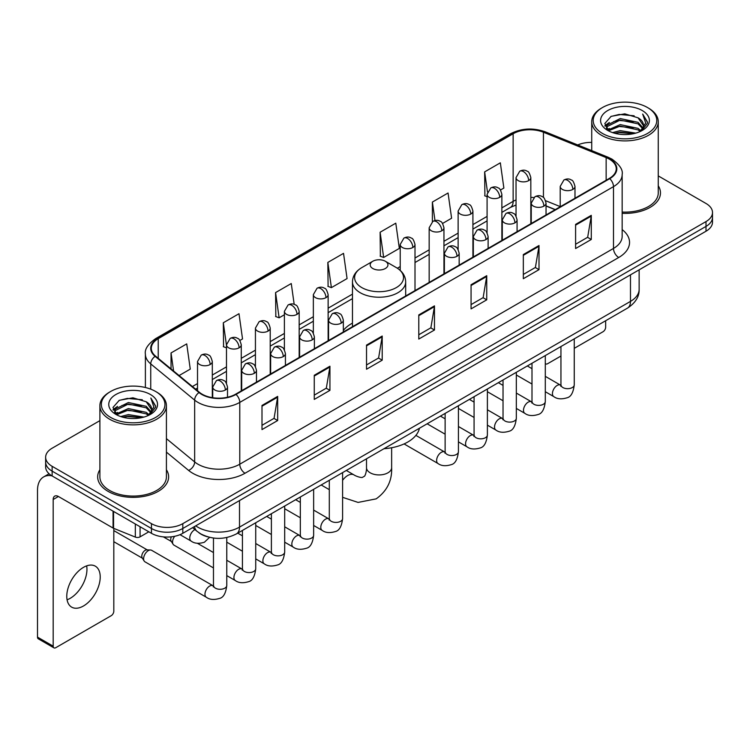 <?xml version="1.0" encoding="UTF-8"?>
<svg xmlns="http://www.w3.org/2000/svg" width="750" height="750" viewBox="0 0 750 750"><rect width="100%" height="100%" fill="white"/><g stroke="black" fill="none" stroke-linecap="round" stroke-linejoin="round"><path stroke-width="1.12" d="M352.462 323.128A39.178 22.622 0 0 0 343.341 330.45M555.15 209.7L546.038 206.016M207.769 536.85A22.172 12.806 180 0 1 198.816 532.659M99.891 420.637L52.134 448.209A22.172 12.806 0 0 0 45.638 457.266L45.638 466.922A22.172 12.806 0 0 0 52.134 475.969L151.444 533.306A22.172 12.806 0 0 0 182.803 533.306L706.003 231.234A22.172 12.806 0 0 0 712.5 222.188L712.5 217.359A22.172 12.806 0 0 1 706.003 226.406A22.172 12.806 0 0 0 712.5 217.359L712.5 212.531A22.172 12.806 0 0 0 706.003 203.475L658.256 175.903M45.638 457.266A22.172 12.806 0 0 0 52.134 466.312L151.444 523.65A22.172 12.806 0 0 0 182.803 523.65L182.803 528.478L706.003 226.406L182.803 528.478A22.172 12.806 0 0 1 151.444 528.478A22.172 12.806 0 0 0 182.803 528.478L182.803 533.306M52.134 466.312L52.134 471.141L151.444 528.478L52.134 471.141A22.172 12.806 0 0 1 45.638 462.094A22.172 12.806 0 0 0 52.134 471.141L52.134 475.969M99.891 469.744A35.484 20.484 0 0 0 97.669 476.878A35.484 20.484 0 0 0 108.066 491.363A35.484 20.484 0 0 0 146.728 495.797A35.484 20.484 0 0 0 168.628 476.878A35.484 20.484 0 0 0 166.416 469.744A35.484 20.484 0 0 1 168.628 476.878A35.484 20.484 0 0 1 146.728 495.797A35.484 20.484 0 0 1 108.066 491.363A35.484 20.484 0 0 1 97.669 476.878A35.484 20.484 0 0 1 99.891 469.744M609.309 159.113A23.653 13.659 180 0 1 616.238 168.769A23.653 13.659 180 0 1 609.309 178.425L235.594 394.191A23.653 13.659 180 0 1 199.491 392.372L155.578 356.156A23.653 13.659 180 0 1 151.303 348.328A23.653 13.659 180 0 1 158.231 338.672L513.141 133.763A23.653 13.659 180 0 1 543.441 132.234L606.15 157.584A23.653 13.659 180 0 1 609.309 159.113M609.731 158.878A24.244 13.997 0 0 0 606.487 157.303L543.778 131.953A24.244 13.997 0 0 0 512.728 133.519L157.809 338.428A24.244 13.997 0 0 0 155.1 356.353L199.012 392.559A24.244 13.997 0 0 0 236.016 394.434L609.731 178.669A24.244 13.997 0 0 0 609.731 158.878M261.994 405.45L261.994 429.591L277.669 420.534L277.669 396.394L261.994 405.45M261.994 425.306L274.069 418.331L277.603 397.2A5.916 3.413 -120 0 0 277.669 396.394M273.966 418.397L277.669 420.534M314.259 375.272L314.259 399.413L329.934 390.356L329.934 366.216L314.259 375.272M314.259 395.128L326.334 388.153L329.878 367.022A5.916 3.413 -120 0 0 329.934 366.216M326.231 388.219L329.934 390.356M366.525 345.094L366.525 369.234L382.209 360.188L382.209 336.038L366.525 345.094M366.525 364.95L378.6 357.984L382.144 336.844A5.916 3.413 -120 0 0 382.209 336.038M378.497 358.041L382.209 360.188M575.597 224.391L575.597 248.531L591.281 239.475L591.281 215.334L575.597 224.391M575.597 244.247L587.672 237.272L591.216 216.141A5.916 3.413 -120 0 0 591.281 215.334M587.569 237.338L591.281 239.475M523.331 254.569L523.331 278.709L539.006 269.653L539.006 245.512L523.331 254.569M523.331 274.425L535.406 267.45L538.95 246.309A5.916 3.413 -120 0 0 539.006 245.512M535.303 267.516L539.006 269.653M471.066 284.738L471.066 308.888L486.741 299.831L486.741 275.691L471.066 284.738M471.066 304.603L483.141 297.628L486.675 276.488A5.916 3.413 -120 0 0 486.741 275.691M483.028 297.684L486.741 299.831M418.791 314.916L418.791 339.056L434.475 330.009L434.475 305.869L418.791 314.916M418.791 334.772L430.875 327.806L434.409 306.666A5.916 3.413 -120 0 0 434.475 305.869M430.763 327.863L434.475 330.009M622.153 213.338A35.484 20.484 0 0 0 660.469 192.919A35.484 20.484 0 0 0 658.256 185.784A35.484 20.484 0 0 1 660.469 192.919A35.484 20.484 0 0 1 622.153 213.338M182.803 523.65L706.003 221.578A22.172 12.806 0 0 0 712.5 212.531M591.731 142.397A22.172 12.806 0 0 0 577.716 144.956M239.869 340.472L242.531 338.934L238.997 313.716L223.312 322.762L223.566 346.762M179.1 375.553L190.266 369.113L186.722 343.884L171.047 352.941L171.047 368.906M380.119 232.238L383.653 257.456L399.337 248.409L395.794 223.181L380.119 232.238L380.372 256.228M442.566 223.453L451.603 218.231L448.059 193.003L432.384 202.059L432.384 221.672M500.475 190.013L503.869 188.053L500.334 162.825L484.65 171.881L484.903 195.881M294.188 304.369L291.262 283.538L275.578 292.584L275.831 316.584M327.844 262.416L331.388 287.634L347.072 278.578L343.528 253.359L327.844 262.416L328.097 286.406M331.388 287.634L327.844 286.312M383.653 257.456L380.119 256.134M432.384 202.059L434.981 220.547M487.087 196.697L484.65 195.778M484.65 171.881L487.472 191.972M275.578 292.584L279.122 317.812L284.391 314.766M279.122 317.812L275.578 316.491M226.481 347.85L223.312 346.669M223.312 322.762L226.481 345.328M171.047 352.941L173.578 370.997M545.297 363.394A3.694 2.137 120 0 0 545.784 363.9A3.694 2.137 120 0 0 547.631 363.712L560.944 356.034M574.256 348.347L603.038 331.725A3.694 2.137 120 0 0 605.653 327.206L605.653 320.738M602.512 133.463A31.781 18.347 0 0 0 647.466 133.463A31.781 18.347 0 0 0 647.466 107.513L648.506 108.122A33.262 19.2 0 0 1 658.256 121.697A33.262 19.2 0 0 1 637.716 139.444A33.262 19.2 0 0 1 601.472 135.272A33.262 19.2 0 0 1 591.731 121.697A33.262 19.2 0 0 1 601.472 108.122L602.512 107.513A31.781 18.347 0 0 0 602.512 133.463M622.153 212.053A33.262 19.2 0 0 0 658.256 192.919L658.256 121.697M612.534 132.6L620.203 130.631L635.756 133.125M614.738 133.266L620.203 132.141L633.488 133.688L619.172 132.553L614.888 133.312M607.753 130.134L620.203 124.603L638.053 128.362L640.931 130.744M608.522 130.762L620.203 126.103L638.053 129.872L640.134 131.466M606.731 129.103L607.144 125.1L620.203 118.566L638.053 122.334L642.947 127.875M606.562 128.372L607.144 126.609L620.203 120.075L638.053 123.844L642.591 128.597M639.947 131.616A18.478 10.669 0 0 0 643.472 125.344A18.478 10.669 0 0 0 638.053 117.806L643.462 125.709M642.234 110.531A24.394 14.081 0 0 0 607.791 110.503A24.394 14.081 0 0 0 607.631 130.388A24.394 14.081 0 0 0 607.744 130.444A24.394 14.081 0 0 0 642.347 130.388A24.394 14.081 0 0 0 642.234 110.531M638.053 117.806L624.778 113.841L611.138 116.353L604.809 123.497L609 131.119M641.456 130.875L647.353 123.403L647.466 122.062L642.675 114.047L645.694 123.028L640.134 131.531M648.506 108.122L647.466 107.513A31.781 18.347 0 0 0 602.512 107.513M642.675 114.047L647.466 122.363M610.819 116.513L619.172 114.45L634.144 115.791M605.053 126.216L607.781 124.078M613.781 121.528L619.172 120.478L633.609 121.669M613.781 127.566L619.172 126.516L633.609 127.706M604.894 125.625L609.366 122.447M607.275 129.684L609.366 128.484M372.797 268.509A8.869 5.119 0 0 0 385.341 268.509A8.869 5.119 0 0 0 385.341 261.262L396.356 267.619A24.45 14.109 0 0 1 396.356 287.578A24.45 14.109 0 0 1 361.781 287.578A24.45 14.109 0 0 1 361.781 267.619C355.763 271.2 352.659 275.944 352.462 281.869A26.606 15.366 0 0 0 360.253 292.734A26.606 15.366 0 0 0 389.25 296.062A26.606 15.366 0 0 0 405.684 281.869C405.487 275.944 402.375 271.2 396.356 267.619L385.341 261.262A8.869 5.119 0 0 0 372.797 261.262A8.869 5.119 0 0 0 372.797 268.509M383.953 448.725A40.659 23.475 0 0 0 419.428 428.25M213.469 567.928L173.934 545.109A6.656 3.844 -60 0 1 173.109 544.284A6.656 3.844 -60 0 1 172.556 542.062A6.656 3.844 -60 0 1 174.684 536.287M173.109 544.284L171.122 541.097A4.8 2.775 -60 0 1 170.728 539.494A4.8 2.775 -60 0 1 171.375 536.822M143.606 558.778A6.656 3.844 -60 0 1 148.303 550.631A6.656 3.844 -60 0 1 150.506 549.994A6.656 3.844 -60 0 1 151.631 550.303L213 585.731A6.656 3.844 -60 0 0 209.963 585.9A6.656 3.844 -60 0 0 209.672 586.059A6.656 3.844 -60 0 0 205.322 591.919A6.656 3.844 -60 0 0 206.344 597.253L144.984 561.825A6.656 3.844 -60 0 1 144.15 561A6.656 3.844 -60 0 1 143.606 558.778M144.15 561L142.172 557.822A4.8 2.775 -60 0 1 141.778 556.209A4.8 2.775 -60 0 1 145.172 550.331A4.8 2.775 -60 0 1 146.756 549.862L150.506 549.994M86.653 565.875A23.653 13.659 -60 0 1 70.228 598.312A23.653 13.659 -60 0 1 67.069 599.794M83.494 605.972A23.653 13.659 120 0 0 98.944 585.131A23.653 13.659 120 0 0 95.325 566.175A23.653 13.659 120 0 0 83.494 567.347A23.653 13.659 120 0 0 68.044 588.188A23.653 13.659 120 0 0 71.672 607.144A23.653 13.659 120 0 0 83.494 605.972M140.072 526.744L140.072 536.85L148.828 531.797M51.881 475.828A29.569 17.072 -120 0 0 43.622 476.925A29.569 17.072 -120 0 0 37.5 490.453L37.5 637.116L53.184 646.172L53.184 499.509A7.388 4.266 60 0 1 54.712 496.125A7.388 4.266 60 0 1 58.406 496.491L113.062 528.047L113.062 511.144M53.184 646.172A3.694 2.137 120 0 0 53.944 647.859L38.269 638.803A3.694 2.137 -60 0 1 37.5 637.116M53.944 647.859A3.694 2.137 120 0 0 55.791 647.681L111.197 615.694A3.694 2.137 120 0 0 113.812 611.166L113.812 528.384M140.072 536.85A3.694 2.137 180 0 1 135.338 537.094L113.55 528.281A3.694 2.137 180 0 1 113.062 528.047M110.672 417.431A31.781 18.347 0 0 0 155.625 417.431A31.781 18.347 0 0 0 155.625 391.472L156.675 392.081A33.262 19.2 0 0 1 166.416 405.656A33.262 19.2 0 0 1 145.875 423.403A33.262 19.2 0 0 1 109.631 419.241A33.262 19.2 0 0 1 99.891 405.656A33.262 19.2 0 0 1 109.631 392.081L110.672 391.472A31.781 18.347 0 0 0 110.672 417.431M99.891 405.656L99.891 476.878A33.262 19.2 0 0 0 109.631 490.453A33.262 19.2 0 0 0 145.875 494.616A33.262 19.2 0 0 0 166.416 476.878L166.416 405.656M120.694 416.559L128.372 414.6L143.916 417.084M122.897 417.225L128.372 416.1L141.647 417.656M115.912 414.094L128.372 408.562L146.213 412.331L149.091 414.713M116.681 414.722L128.372 410.072L146.213 413.841L148.294 415.425M114.891 413.072L115.303 409.059L128.372 402.525L146.213 406.294L151.106 411.834M114.731 412.331L115.303 410.569L128.372 404.034L146.213 407.803L150.75 412.556M148.106 415.575A18.478 10.669 0 0 0 151.631 409.312A18.478 10.669 0 0 0 146.213 401.766L151.622 409.678M150.394 394.491A24.394 14.081 0 0 0 115.959 394.462A24.394 14.081 0 0 0 115.8 414.347A24.394 14.081 0 0 0 115.903 414.413A24.394 14.081 0 0 0 150.506 414.347A24.394 14.081 0 0 0 150.394 394.491M146.213 401.766L132.938 397.8L119.297 400.312L112.969 407.456L117.169 415.078M149.616 414.844L155.512 407.362L155.625 406.022L150.834 398.006L153.853 406.988L148.294 415.491M156.675 392.081L155.625 391.472A31.781 18.347 0 0 0 110.672 391.472M150.834 398.006L155.625 406.322M118.978 400.472L127.331 398.409L142.303 399.75M113.213 410.184L115.941 408.038M121.941 405.487L127.331 404.447L141.769 405.628M121.941 411.525L127.331 410.475L141.769 411.666M123.047 417.272L127.331 416.512L141.628 417.656M113.053 409.584L117.525 406.406M115.434 413.644L117.525 412.444M195.712 525.853A29.569 17.072 0 0 0 197.7 527.119A29.569 17.072 0 0 0 239.512 527.119L630.478 301.397A29.569 17.072 0 0 0 639.141 289.331C639.356 296.663 635.447 302.944 627.413 308.166L236.456 533.888A14.784 8.531 60 0 0 239.512 527.119L239.512 500.569M630.478 274.847L630.478 301.397A14.784 8.531 60 0 1 627.413 308.166M194.512 526.547A14.784 9.891 129.5 0 0 197.091 531.356L192.6 527.653M706.003 231.234L706.003 221.578M151.444 533.306L151.444 523.65M622.153 229.603A36.956 21.338 180 0 1 618.722 257.494L245.006 473.25A7.388 4.266 60 0 1 239.775 464.203L613.491 248.438A29.569 17.072 0 0 0 622.153 236.372L622.153 174.562A29.569 17.072 180 0 1 613.491 186.638A7.388 4.266 -120 0 0 609.731 178.669M245.006 473.25A36.956 21.338 180 0 1 192.731 473.25A36.956 21.338 180 0 1 188.597 470.409L166.416 452.119M199.012 392.559A7.388 4.941 129.5 0 0 194.653 400.116L194.653 461.925A29.569 17.072 0 0 0 197.963 464.203A29.569 17.072 0 0 0 239.775 464.203L239.775 402.403A29.569 17.072 180 0 1 194.653 400.116L150.741 363.909A29.569 17.072 180 0 1 145.388 354.122L145.388 387.516M622.153 174.562C623.137 169.95 619.744 164.794 611.962 159.113L608.072 157.228A7.388 3.459 112 0 0 606.487 157.303M608.072 157.228L545.363 131.869C533.119 127.537 521.494 128.166 510.497 133.763A7.388 4.266 60 0 1 512.728 133.519M157.809 338.428A7.388 4.266 -120 0 0 155.578 338.663C147.909 344.184 144.506 349.331 145.388 354.122M155.1 356.353A7.388 4.941 129.5 0 0 150.741 363.909L150.741 389.166M545.363 131.869A7.388 3.459 112 0 0 543.778 131.953M236.016 394.434A7.388 4.266 60 0 1 239.775 402.403L613.491 186.638L613.491 248.438A7.388 4.266 60 0 0 618.722 257.494M166.416 438.637L194.653 461.925A7.388 4.941 -50.5 0 1 188.597 470.409M158.231 338.672L158.231 358.35M606.15 157.584L606.15 180.253M543.441 132.234L543.441 197.484M560.212 206.606L545.634 200.719M533.775 197.55A23.653 13.659 0 0 0 530.822 197.372M516.038 199.941A23.653 13.659 0 0 0 513.141 201.356L501.872 207.872M513.141 133.763L513.141 201.356A13.303 7.678 60 0 1 510.384 207.45L501.872 212.372M487.087 216.403L472.913 224.588M458.128 233.119L443.953 241.303M429.169 249.844L415.003 258.019M400.219 266.559L397.341 268.219M352.462 294.131L328.134 308.175M313.35 316.716L299.175 324.891M284.391 333.431L270.216 341.616M255.431 350.147L241.266 358.331M226.481 366.863L212.306 375.047M197.522 383.578L192.413 386.531M546.084 205.875A13.303 6.234 -68 0 1 546.038 205.856L555.309 209.606M418.791 315.684L434.409 306.666M471.066 285.506L486.675 276.488M523.331 255.328L538.95 246.309M575.597 225.15L591.216 216.141M366.525 345.863L382.144 336.844M314.259 376.041L329.878 367.022M261.994 406.209L277.603 397.2M391.641 447.75L391.641 467.672A12.562 7.256 180 0 1 387.956 472.8A12.562 7.256 180 0 1 370.181 472.8A12.562 7.256 180 0 1 366.506 467.672C366.694 468.591 366.178 473.859 364.584 476.137L362.278 477.469C359.513 477.703 354.694 475.519 353.991 474.9L346.312 470.466M342.6 480.338A12.562 7.256 -60 0 1 347.709 475.519A12.562 7.256 -60 0 1 353.991 474.9M572.831 189.412A7.388 4.266 0 0 0 574.988 186.394C573.816 182.119 572.653 180.028 571.481 180.103C569.344 178.603 566.812 178.566 563.906 179.991A7.388 4.266 60 0 1 567.6 180.356A7.388 4.266 -120 0 1 572.831 189.412A7.388 4.266 0 0 1 562.369 189.412A7.388 4.266 0 0 1 560.212 186.394L563.906 179.991M545.297 391.716L553.819 396.637A6.656 3.844 -60 0 1 552.797 391.303A6.656 3.844 -60 0 1 557.147 385.444A6.656 3.844 -60 0 1 557.438 385.284A6.656 3.844 -60 0 1 560.475 385.116L545.297 376.35M561.328 385.781L560.737 386.278L560.944 384.844A6.656 3.844 -0 0 0 562.894 387.553A6.656 3.844 -0 0 0 571.997 387.722A6.656 3.844 -0 0 0 574.256 384.844C573.337 392.569 570.947 396.881 567.075 397.781C561.516 399.478 557.1 399.094 553.819 396.637M543.872 206.128A7.388 4.266 0 0 0 546.038 203.109C544.866 198.844 543.694 196.744 542.531 196.828C540.384 195.319 537.863 195.281 534.947 196.716A7.388 4.266 60 0 1 538.641 197.081A7.388 4.266 -120 0 1 543.872 206.128A7.388 4.266 0 0 1 533.419 206.128A7.388 4.266 0 0 1 531.253 203.109L534.947 196.716M516.337 408.431L524.859 413.353A6.656 3.844 -60 0 1 523.847 408.019A6.656 3.844 -60 0 1 528.188 402.159A6.656 3.844 -60 0 1 528.488 402A6.656 3.844 -60 0 1 531.516 401.831L516.337 393.066M532.369 402.506L531.778 402.994L531.994 401.559A6.656 3.844 -0 0 0 533.944 404.269A6.656 3.844 -0 0 0 543.047 404.438A6.656 3.844 -0 0 0 545.297 401.559C544.387 409.284 541.987 413.597 538.116 414.506C532.556 416.194 528.141 415.809 524.859 413.353M514.913 222.853A7.388 4.266 0 0 0 517.078 219.834C515.906 215.559 514.734 213.459 513.572 213.544C511.434 212.034 508.903 211.997 505.988 213.431A7.388 4.266 60 0 1 509.691 213.797A7.388 4.266 -120 0 1 514.913 222.853A7.388 4.266 0 0 1 504.459 222.853A7.388 4.266 0 0 1 502.294 219.834L505.988 213.431M487.387 425.147L495.909 430.069A6.656 3.844 -60 0 1 494.887 424.744A6.656 3.844 -60 0 1 499.237 418.875A6.656 3.844 -60 0 1 499.528 418.716A6.656 3.844 -60 0 1 502.556 418.547L487.387 409.791M503.419 419.222L502.819 419.709L503.034 418.275A6.656 3.844 -0 0 0 504.984 420.994A6.656 3.844 -0 0 0 514.087 421.153A6.656 3.844 -0 0 0 516.337 418.275C515.428 426 513.038 430.312 509.166 431.222C503.606 432.909 499.181 432.525 495.909 430.069M485.953 239.569A7.388 4.266 0 0 0 488.119 236.55C486.947 232.275 485.784 230.175 484.612 230.259C482.475 228.75 479.944 228.713 477.037 230.147A7.388 4.266 60 0 1 480.731 230.512A7.388 4.266 -120 0 1 485.953 239.569A7.388 4.266 0 0 1 475.5 239.569A7.388 4.266 0 0 1 473.334 236.55L477.037 230.147M458.428 441.872L466.95 446.794A6.656 3.844 -60 0 1 465.928 441.459A6.656 3.844 -60 0 1 470.278 435.6A6.656 3.844 -60 0 1 470.569 435.441A6.656 3.844 -60 0 1 473.606 435.262L458.428 426.506M474.459 435.938L473.869 436.425L474.075 434.991A6.656 3.844 -0 0 0 476.025 437.709A6.656 3.844 -0 0 0 485.128 437.878A6.656 3.844 -0 0 0 487.387 434.991C486.469 442.716 484.078 447.037 480.206 447.938C474.647 449.625 470.231 449.25 466.95 446.794M457.003 256.284A7.388 4.266 0 0 0 459.169 253.266C457.997 248.991 456.825 246.9 455.663 246.975C453.516 245.466 450.994 245.428 448.078 246.862A7.388 4.266 60 0 1 451.772 247.228A7.388 4.266 -120 0 1 457.003 256.284A7.388 4.266 0 0 1 446.55 256.284A7.388 4.266 0 0 1 444.384 253.266L448.078 246.862M404.081 443.925L437.991 463.509A6.656 3.844 -60 0 1 436.978 458.175A6.656 3.844 -60 0 1 441.319 452.316A6.656 3.844 -60 0 1 441.619 452.156A6.656 3.844 -60 0 1 444.647 451.988L415.884 435.384M445.5 452.653L444.909 453.15L445.125 451.706A6.656 3.844 -0 0 0 447.075 454.425A6.656 3.844 -0 0 0 456.178 454.594A6.656 3.844 -0 0 0 458.428 451.706C457.519 459.431 455.119 463.753 451.247 464.653C445.688 466.35 441.272 465.966 437.991 463.509M341.175 323.156A7.388 4.266 0 0 0 343.341 320.138C342.169 315.863 340.997 313.772 339.834 313.847C337.688 312.338 335.166 312.3 332.25 313.734A7.388 4.266 60 0 1 335.953 314.1A7.388 4.266 -120 0 1 341.175 323.156A7.388 4.266 0 0 1 330.722 323.156A7.388 4.266 0 0 1 328.556 320.138L332.25 313.734M313.641 525.459L322.172 530.381A6.656 3.844 -60 0 1 321.15 525.047A6.656 3.844 -60 0 1 325.5 519.188A6.656 3.844 -60 0 1 325.791 519.028A6.656 3.844 -60 0 1 328.819 518.859L313.641 510.094M329.681 519.525L329.081 520.022L329.297 518.578A6.656 3.844 -0 0 0 331.247 521.297A6.656 3.844 -0 0 0 340.35 521.466A6.656 3.844 -0 0 0 342.6 518.578C341.691 526.303 339.3 530.625 335.428 531.525C329.869 533.222 325.444 532.837 322.172 530.381M312.216 339.872A7.388 4.266 0 0 0 314.381 336.853C313.209 332.578 312.047 330.487 310.875 330.562C308.738 329.062 306.206 329.025 303.3 330.45A7.388 4.266 60 0 1 306.994 330.825A7.388 4.266 -120 0 1 312.216 339.872A7.388 4.266 0 0 1 301.762 339.872A7.388 4.266 0 0 1 299.597 336.853L303.3 330.45M284.691 542.175L293.212 547.097A6.656 3.844 -60 0 1 292.191 541.763A6.656 3.844 -60 0 1 296.541 535.903A6.656 3.844 -60 0 1 296.831 535.744A6.656 3.844 -60 0 1 299.869 535.575L284.691 526.809M300.722 536.241L300.131 536.737L300.338 535.303A6.656 3.844 -0 0 0 302.288 538.013A6.656 3.844 -0 0 0 311.391 538.181A6.656 3.844 -0 0 0 313.641 535.303C312.731 543.028 310.341 547.341 306.469 548.241C300.909 549.938 296.494 549.553 293.212 547.097M283.266 356.588A7.388 4.266 0 0 0 285.431 353.578C284.259 349.303 283.087 347.203 281.916 347.288C279.778 345.778 277.256 345.741 274.341 347.175A7.388 4.266 60 0 1 278.034 347.541A7.388 4.266 -120 0 1 283.266 356.588A7.388 4.266 0 0 1 272.812 356.588A7.388 4.266 0 0 1 270.647 353.578L274.341 347.175M255.731 558.891L264.253 563.812A6.656 3.844 -60 0 1 263.241 558.488A6.656 3.844 -60 0 1 267.581 552.619A6.656 3.844 -60 0 1 267.881 552.459A6.656 3.844 -60 0 1 270.909 552.291L255.731 543.525M271.762 552.966L271.172 553.453L271.388 552.019A6.656 3.844 -0 0 0 273.328 554.738A6.656 3.844 -0 0 0 282.431 554.897A6.656 3.844 -0 0 0 284.691 552.019C283.781 559.744 281.381 564.056 277.509 564.966C271.95 566.653 267.534 566.269 264.253 563.812M254.306 373.312A7.388 4.266 0 0 0 256.472 370.294C255.3 366.019 254.128 363.919 252.966 364.003C250.819 362.494 248.297 362.456 245.381 363.891A7.388 4.266 60 0 1 249.084 364.256A7.388 4.266 -120 0 1 254.306 373.312A7.388 4.266 0 0 1 243.853 373.312A7.388 4.266 0 0 1 241.688 370.294L245.381 363.891M226.772 575.606L235.303 580.528A6.656 3.844 -60 0 1 234.281 575.203A6.656 3.844 -60 0 1 238.622 569.334A6.656 3.844 -60 0 1 238.922 569.175A6.656 3.844 -60 0 1 241.95 569.006L226.772 560.25M242.812 569.681L242.213 570.169L242.428 568.734A6.656 3.844 -0 0 0 244.378 571.453A6.656 3.844 -0 0 0 253.481 571.613A6.656 3.844 -0 0 0 255.731 568.734C254.822 576.459 252.431 580.772 248.559 581.681C243 583.369 238.575 582.984 235.303 580.528M225.347 390.028A7.388 4.266 0 0 0 227.513 387.009C226.341 382.734 225.178 380.634 224.006 380.719C221.869 379.209 219.338 379.172 216.431 380.606A7.388 4.266 60 0 1 220.125 380.972A7.388 4.266 -120 0 1 225.347 390.028A7.388 4.266 0 0 1 214.894 390.028A7.388 4.266 0 0 1 212.728 387.009L216.431 380.606M213.853 586.397L213.253 586.894L213.469 585.45A6.656 3.844 -0 0 0 215.419 588.169A6.656 3.844 -0 0 0 224.522 588.337A6.656 3.844 -0 0 0 226.772 585.45C225.862 593.175 223.472 597.497 219.6 598.397C214.041 600.084 209.625 599.709 206.344 597.253M528.656 180.628A7.388 4.266 0 0 0 530.822 177.619C529.65 173.344 528.488 171.244 527.316 171.328C525.178 169.819 522.647 169.781 519.741 171.216A7.388 4.266 60 0 1 523.434 171.581A7.388 4.266 -120 0 1 528.656 180.628A7.388 4.266 0 0 1 518.203 180.628A7.388 4.266 0 0 1 516.038 177.619L519.741 171.216M499.706 197.353A7.388 4.266 0 0 0 501.872 194.334C500.7 190.059 499.528 187.959 498.366 188.044C496.219 186.534 493.697 186.497 490.781 187.931A7.388 4.266 60 0 1 494.475 188.297A7.388 4.266 -120 0 1 499.706 197.353A7.388 4.266 0 0 1 489.253 197.353A7.388 4.266 0 0 1 487.087 194.334L490.781 187.931M470.747 214.069A7.388 4.266 0 0 0 472.913 211.05C471.741 206.775 470.569 204.684 469.406 204.759C467.259 203.25 464.738 203.212 461.822 204.647A7.388 4.266 60 0 1 465.525 205.013A7.388 4.266 -120 0 1 470.747 214.069A7.388 4.266 0 0 1 460.294 214.069A7.388 4.266 0 0 1 458.128 211.05L461.822 204.647M441.788 230.784A7.388 4.266 0 0 0 443.953 227.766C442.781 223.491 441.619 221.4 440.447 221.475C438.309 219.975 435.778 219.938 432.872 221.363A7.388 4.266 60 0 1 436.566 221.728A7.388 4.266 -120 0 1 441.788 230.784A7.388 4.266 0 0 1 431.334 230.784A7.388 4.266 0 0 1 429.169 227.766L432.872 221.363M412.838 247.5A7.388 4.266 0 0 0 415.003 244.481C413.831 240.216 412.659 238.116 411.488 238.2C409.35 236.691 406.828 236.653 403.912 238.088A7.388 4.266 60 0 1 407.606 238.453A7.388 4.266 -120 0 1 412.838 247.5A7.388 4.266 0 0 1 402.384 247.5A7.388 4.266 0 0 1 400.219 244.481L403.912 238.088M325.969 297.656A7.388 4.266 0 0 0 328.134 294.637C326.962 290.363 325.791 288.272 324.619 288.347C322.481 286.837 319.959 286.8 317.044 288.234A7.388 4.266 60 0 1 320.738 288.6A7.388 4.266 -120 0 1 325.969 297.656A7.388 4.266 0 0 1 315.516 297.656A7.388 4.266 0 0 1 313.35 294.637L317.044 288.234M297.009 314.372A7.388 4.266 0 0 0 299.175 311.353C298.003 307.087 296.831 304.988 295.669 305.072C293.522 303.562 291 303.525 288.084 304.959A7.388 4.266 60 0 1 291.778 305.325A7.388 4.266 -120 0 1 297.009 314.372A7.388 4.266 0 0 1 286.556 314.372A7.388 4.266 0 0 1 284.391 311.353L288.084 304.959M268.05 331.097A7.388 4.266 0 0 0 270.216 328.078C269.044 323.803 267.881 321.703 266.709 321.788C264.572 320.278 262.041 320.241 259.134 321.675A7.388 4.266 60 0 1 262.828 322.041A7.388 4.266 -120 0 1 268.05 331.097A7.388 4.266 0 0 1 257.597 331.097A7.388 4.266 0 0 1 255.431 328.078L259.134 321.675M239.1 347.812A7.388 4.266 0 0 0 241.266 344.794C240.094 340.519 238.922 338.419 237.75 338.503C235.612 336.994 233.091 336.956 230.175 338.391A7.388 4.266 60 0 1 233.869 338.756A7.388 4.266 -120 0 1 239.1 347.812A7.388 4.266 0 0 1 228.647 347.812A7.388 4.266 0 0 1 226.481 344.794L230.175 338.391M210.141 364.528A7.388 4.266 0 0 0 212.306 361.509C211.134 357.234 209.963 355.144 208.8 355.219C206.653 353.709 204.131 353.672 201.216 355.106A7.388 4.266 60 0 1 204.909 355.472A7.388 4.266 -120 0 1 210.141 364.528A7.388 4.266 0 0 1 199.688 364.528A7.388 4.266 0 0 1 197.522 361.509L201.216 355.106M209.597 537.337L204.394 542.241C198.825 543.928 194.409 543.544 191.137 541.087A6.656 3.844 -60 0 1 189.759 538.05A6.656 3.844 -60 0 1 194.756 529.734A6.656 3.844 -60 0 1 195 529.622M53.184 499.509L58.406 496.491M113.55 511.434L113.55 528.281M135.338 537.094L135.338 524.006M236.456 533.888C224.559 539.869 212.662 539.869 200.766 533.888L197.091 531.356M639.141 289.331L639.141 269.841M510.497 133.763L155.578 338.663M516.038 205.013L510.384 207.45M487.087 220.903L472.913 229.088M458.128 237.619L443.953 245.803M429.169 254.344L415.003 262.519M352.462 298.631L328.134 312.675M313.35 321.216L299.175 329.391M284.391 337.931L270.216 346.116M255.431 354.647L241.266 362.831M226.481 371.363L212.306 379.547M197.522 388.078L195.628 389.175M545.784 363.9L545.297 363.619M606.506 128.85L606.506 127.622M591.731 150.619L591.731 121.697M391.641 467.672C392.175 480.675 387.019 491.072 376.172 498.863L358.078 502.416L342.6 497.325M329.297 489.656L321.178 484.969M405.684 295.997L405.684 281.869M352.462 326.719L352.462 281.869M372.797 261.262L361.781 267.619M366.506 458.803L366.506 467.672M574.256 338.859L574.256 384.844M574.988 198.244L574.988 186.394M531.994 384.037L516.337 375M560.944 346.547L560.944 384.844M560.212 206.775L560.212 186.394M531.994 368.672L527.306 365.963M545.297 355.575L545.297 401.559M546.038 214.959L546.038 203.109M503.034 400.753L487.387 391.716M531.994 363.263L531.994 401.559M531.253 223.491L531.253 203.109M503.034 385.387L498.347 382.688M516.337 372.3L516.337 418.275M517.078 231.675L517.078 219.834M474.075 417.469L458.428 408.431M503.034 379.978L503.034 418.275M502.294 240.216L502.294 219.834M474.075 402.103L469.397 399.403M487.387 389.016L487.387 434.991M488.119 248.4L488.119 236.55M445.125 434.184L427.134 423.797M474.075 396.694L474.075 434.991M473.334 256.931L473.334 236.55M445.125 418.819L440.438 416.119M458.428 405.731L458.428 451.706M459.169 265.116L459.169 253.266M445.125 413.419L445.125 451.706M444.384 273.647L444.384 253.266M342.6 472.603L342.6 518.578M343.341 331.988L343.341 320.138M300.338 517.772L284.691 508.744M329.297 480.281L329.297 518.578M328.556 340.519L328.556 320.138M300.338 502.416L295.659 499.706M313.641 489.319L313.641 535.303M314.381 348.703L314.381 336.853M271.388 534.497L255.731 525.459M300.338 497.006L300.338 535.303M299.597 357.234L299.597 336.853M271.388 519.131L266.7 516.422M284.691 506.044L284.691 552.019M285.431 365.419L285.431 353.578M242.428 551.213L226.772 542.175M271.388 513.722L271.388 552.019M270.647 373.959L270.647 353.578M242.428 535.847L237.741 533.147M255.731 522.759L255.731 568.734M256.472 382.134L256.472 370.294M163.369 536.869L171.366 541.481M242.428 530.438L242.428 568.734M241.688 390.675L241.688 370.294M213.469 552.562L197.419 543.3M226.772 537.525L226.772 585.45M227.513 397.247L227.513 387.009M113.812 541.697L142.406 558.206M213.469 538.041L213.469 585.45M212.728 397.725L212.728 387.009M113.812 530.597L147.216 549.881M530.822 223.744L530.822 177.619M516.038 216.056L516.038 177.619M501.872 240.459L501.872 194.334M487.087 232.772L487.087 194.334M472.913 257.175L472.913 211.05M458.128 249.488L458.128 211.05M443.953 273.891L443.953 227.766M429.169 282.431L429.169 227.766M415.003 290.616L415.003 244.481M400.219 270.403L400.219 244.481M328.134 340.763L328.134 294.637M313.35 333.084L313.35 294.637M299.175 357.488L299.175 311.353M284.391 349.8L284.391 311.353M270.216 374.203L270.216 328.078M255.431 366.516L255.431 328.078M241.266 390.919L241.266 344.794M226.481 383.231L226.481 344.794M212.306 397.65L212.306 361.509M191.137 541.087L180.009 534.675M197.522 390.741L197.522 361.509M43.622 476.925L49.078 473.766M114.675 412.809L114.675 411.581"/></g></svg>
